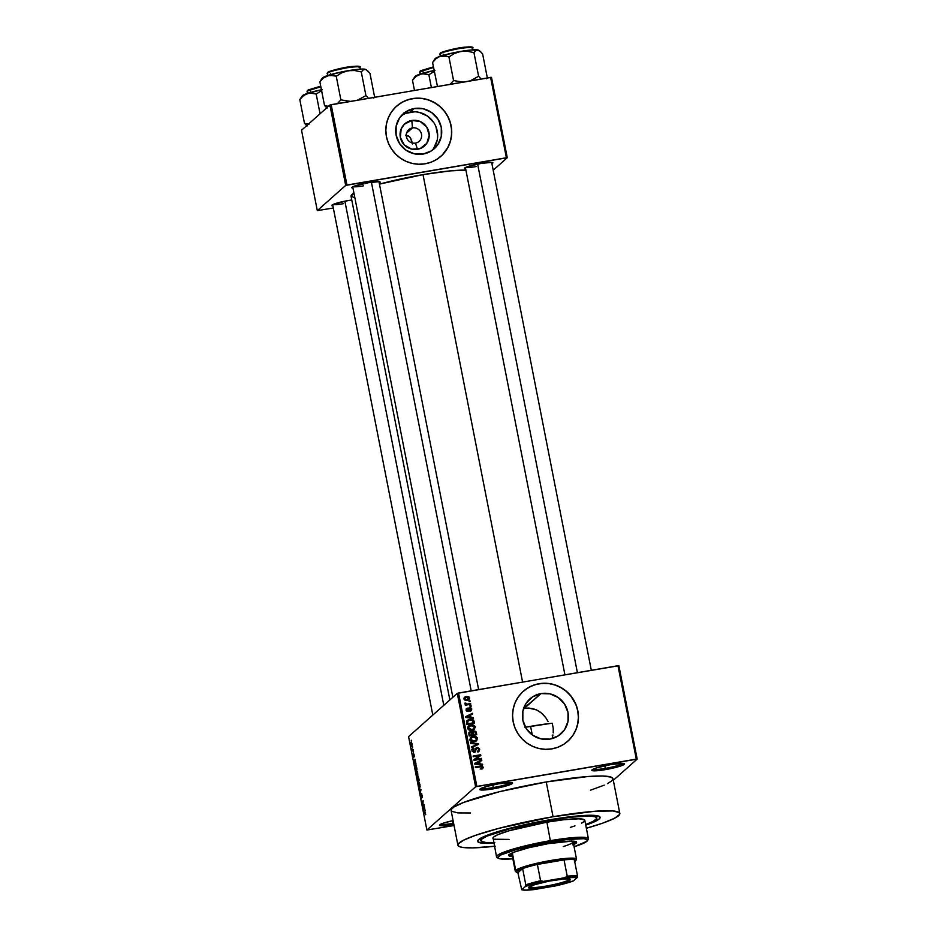 <?xml version="1.0" encoding="UTF-8"?>
<svg xmlns="http://www.w3.org/2000/svg" width="937" height="937" viewBox="0 0 937 937"><rect width="100%" height="100%" fill="white"/><g stroke="black" fill="none" stroke-linecap="round" stroke-linejoin="round"><path stroke-width="1.41" d="M592.957 769.277A15.601 1.862 168.9 0 0 605.302 768.387L605.314 769.64A16.725 1.991 -11.1 0 1 591.856 770.05A16.725 1.991 -11.1 0 1 611.065 764.533L596.354 767.965L591.786 770.296L594.737 770.846L602.222 770.132L620.036 766.208L624.358 764.323L623.222 763.362L611.065 764.533A16.725 1.991 -11.1 0 1 624.44 763.655A16.725 1.991 -11.1 0 1 605.314 769.64L605.302 768.387A15.601 1.862 -11.1 0 1 592.957 769.277M440.659 824.232A15.601 1.862 168.9 0 0 452.993 823.342L453.016 824.595A16.725 1.991 -11.1 0 1 439.558 825.005A16.725 1.991 -11.1 0 1 453.086 820.589L444.056 822.92L439.488 825.251L444.525 825.708L453.836 824.455A16.725 1.991 -11.1 0 1 453.016 824.595L452.993 823.342A15.601 1.862 -11.1 0 1 440.659 824.232M480.927 788.462A15.601 1.862 168.9 0 0 493.26 787.572L493.284 788.837A16.725 1.991 -11.1 0 1 479.814 789.235A16.725 1.991 -11.1 0 1 499.034 783.719L486.76 786.424L479.744 789.493L487.31 789.692L505.547 786.131L511.438 784.058L512.188 782.746L499.034 783.719A16.725 1.991 -11.1 0 1 512.398 782.852A16.725 1.991 -11.1 0 1 493.284 788.837L493.26 787.572A15.601 1.862 -11.1 0 1 480.927 788.462M412.467 127.889A7.801 7.59 48.4 0 0 406.424 136.79A7.801 7.59 48.4 0 0 415.454 143.092L417.469 149.311A14.805 14.406 -131.6 0 1 400.333 137.341A14.805 14.406 -131.6 0 1 411.811 120.463L412.467 127.889L406.588 133.113L412.467 127.889A7.801 7.59 -131.6 0 1 419.144 141.323A7.801 7.59 -131.6 0 1 407.103 138.781A7.801 7.59 -131.6 0 1 412.467 127.889L411.811 120.463L420.233 121.529L426.78 127.104L429.228 135.303L426.757 143.349L420.209 148.55L411.776 149.147L404.315 144.942L400.333 137.341L401.177 128.908L404.339 124.258L411.811 120.463A14.805 14.406 -131.6 0 1 428.947 132.433A14.805 14.406 -131.6 0 1 417.469 149.311L415.454 143.092A7.801 7.59 48.4 0 0 421.498 134.202A7.801 7.59 48.4 0 0 412.467 127.889M432.086 150.424A23.366 22.734 48.4 0 0 434.534 123.801A23.366 22.734 48.4 0 0 410.172 112.124L414.236 108.516A23.366 22.734 -131.6 0 1 439.254 121.423A23.366 22.734 -131.6 0 1 434.229 148.749A23.366 22.734 -131.6 0 1 423.173 154.043L414.189 153.785L405.897 150.107L399.56 143.56L396.128 135.139L396.14 126.132L399.584 117.91L405.944 111.726L414.236 108.516L423.219 108.762L431.512 112.44L437.86 118.987L441.292 127.409L441.28 136.415L437.837 144.638L431.477 150.834L423.173 154.043A23.366 22.734 -131.6 0 1 398.155 141.124A23.366 22.734 -131.6 0 1 403.191 113.81A23.366 22.734 -131.6 0 1 414.236 108.516L410.172 112.124A23.366 22.734 48.4 0 0 401.27 115.743M440.952 156.245A33.439 32.549 48.4 0 0 448.109 117.16A33.439 32.549 48.4 0 0 412.315 98.69L412.385 98.619A33.439 32.549 -131.6 0 1 448.191 117.113A33.439 32.549 -131.6 0 1 440.999 156.21A33.439 32.549 -131.6 0 1 425.175 163.788L431.36 162.089L437.052 159.196L442.053 155.226L446.153 150.33L449.21 144.708L451.084 138.559L451.728 132.14L451.107 125.675L449.233 119.421L446.199 113.623L442.1 108.505L437.11 104.253L431.418 101.044L425.246 98.982L418.816 98.174L412.385 98.619L406.213 100.329L400.509 103.222L395.508 107.193L391.408 112.077L388.363 117.711L386.477 123.848L385.833 130.278L386.466 136.743L388.328 142.998L391.373 148.796L395.461 153.914L400.45 158.166L406.143 161.375L412.327 163.425L418.745 164.244L425.175 163.788A33.439 32.549 -131.6 0 1 389.37 145.305A33.439 32.549 -131.6 0 1 396.574 106.209A33.439 32.549 -131.6 0 1 412.385 98.619L412.315 98.69A33.439 32.549 48.4 0 0 396.527 106.244M524.357 708.337L528.55 708.044L524.357 708.337L540.965 693.591A23.366 22.734 -131.6 0 1 565.971 706.51A23.366 22.734 -131.6 0 1 560.947 733.823A23.366 22.734 -131.6 0 1 549.89 739.117L540.918 738.871L532.614 735.182L526.278 728.635L522.846 720.225L522.858 711.218L526.301 702.996L532.661 696.8L540.965 693.591L549.937 693.848L558.241 697.526L564.578 704.074L568.009 712.483L567.998 721.49L564.554 729.712L558.194 735.908L549.89 739.117A23.366 22.734 -131.6 0 1 524.884 726.198A23.366 22.734 -131.6 0 1 529.909 698.885A23.366 22.734 -131.6 0 1 540.965 693.591L523.584 708.489M567.717 741.296L567.635 741.354A33.439 32.549 48.4 0 0 574.826 702.246A33.439 32.549 48.4 0 0 539.033 683.776L539.115 683.705A33.439 32.549 -131.6 0 1 574.908 702.188A33.439 32.549 -131.6 0 1 567.717 741.296A33.439 32.549 -131.6 0 1 551.893 748.874L558.077 747.164L563.781 744.271L568.771 740.3L572.882 735.416L575.927 729.782L577.813 723.645L578.445 717.215L577.824 710.75L575.95 704.495L572.917 698.709L568.829 693.579L563.84 689.327L558.147 686.118L551.963 684.069L545.545 683.249L539.115 683.705L532.93 685.404L527.226 688.297L522.237 692.267L518.126 697.163L515.081 702.785L513.195 708.934L512.562 715.364L513.183 721.818L515.057 728.072L518.091 733.87L522.178 738.988L527.168 743.24L532.86 746.449L539.044 748.511L545.475 749.319L551.893 748.874A33.439 32.549 -131.6 0 1 516.1 730.38A33.439 32.549 -131.6 0 1 523.291 691.283A33.439 32.549 -131.6 0 1 539.115 683.705L539.033 683.776A33.439 32.549 48.4 0 0 523.256 691.319M465.712 167.383A13.376 1.593 168.9 0 0 476.148 166.563A13.376 1.593 -11.1 0 1 465.712 167.383M465.654 168.836A14.488 1.722 -11.1 0 1 464.494 168.18A14.488 1.722 -11.1 0 1 481.149 163.401L466.673 166.973L464.436 168.391L465.654 168.836M353.026 186.686A13.376 1.593 168.9 0 0 363.462 185.866A13.376 1.593 -11.1 0 1 353.026 186.686M352.98 188.138A14.488 1.722 -11.1 0 1 351.82 187.482A14.488 1.722 -11.1 0 1 368.464 182.692L353.987 186.276L351.75 187.693L352.98 188.138M332.975 204.5A13.376 1.593 168.9 0 0 343.399 203.68A13.376 1.593 -11.1 0 1 332.975 204.5M332.916 205.953A14.488 1.722 -11.1 0 1 331.757 205.297A14.488 1.722 -11.1 0 1 348.412 200.506L333.935 204.09L331.909 205.121L332.916 205.953M492.745 784.948L493.26 787.572L492.745 784.948M452.477 820.718L452.993 823.342L452.477 820.718M604.787 765.763L605.302 768.387L604.787 765.763M493.869 843.159A62.428 7.437 -11.1 0 1 477.87 840.372A62.428 7.437 -11.1 0 1 549.597 819.781L576.77 816.033L597.127 815.717L600.125 817.322L599.188 818.985L585.754 825.134A62.428 7.437 -11.1 0 0 599.504 816.514A62.428 7.437 -11.1 0 0 549.597 819.781L508.885 828.507L484.253 836.436L478.538 839.657L478.011 841.976L482.731 843.206L493.869 843.159M607.457 783.637L611.767 780.908L612.997 778.717A82.491 9.827 168.9 0 0 546.236 781.962L553.053 816.713A82.491 9.827 -11.1 0 1 619.814 813.433A82.491 9.827 -11.1 0 1 586.363 828.249L602.479 823.225L614.285 818.388L619.591 814.499L619.263 812.59L613.032 810.962L594.948 811.255L553.053 816.713L546.236 781.962L499.55 791.671L463.827 802.353L454.094 806.921L451.318 809.392L451.634 811.29L457.877 812.918L470.503 812.965M423.02 174.633L522.577 682.042L423.02 174.633L379.45 184.12A62.428 7.437 168.9 0 1 423.02 174.633A62.428 7.437 168.9 0 1 465.912 170.136L450.193 170.885L423.02 174.633M618.865 665.692L637.183 759.099L613.313 780.31L637.183 759.099L618.865 665.692L617.975 665.703L636.305 759.111L476.863 786.424L458.544 693.017L618.865 665.692M457.268 693.368L475.598 786.775L426.897 830.03L408.567 736.623L457.268 693.368L617.975 665.703L636.305 759.111L637.183 759.099L475.598 786.775L476.863 786.424L458.544 693.017L457.268 693.368L408.567 736.623L426.897 830.03L475.598 786.775L457.268 693.368M412.034 743.814L411.413 742.291L410.886 743.029L411.718 746.262L412.116 744.306L411.132 742.35L411.905 746.192L412.034 743.814M413.123 749.506L412.397 750.01L411.893 748.862L412.28 751.064L413.264 750.197L411.893 748.862L412.28 751.064L413.123 749.506M414.201 754.917L413.463 753.711L413.604 756.487L413.088 754.226L413.721 757.178L413.697 754.226L414.224 756.885L414.271 755.257L413.568 753.524L413.627 756.487L413.17 753.992L413.791 757.155L413.721 754.191L414.224 756.885L414.201 754.917M416.602 767.227L415.876 765.224L415.161 765.646L415.653 770.448L417 769.254L415.407 765.224L415.653 770.448L417 769.254L416.602 767.227M418.804 778.471L418.171 776.703L417.316 777.698L417.89 781.809L419.226 780.615L417.996 776.714L417.855 777.956L417.433 777.452L417.89 781.809L419.226 780.615L418.804 778.471M420.982 789.563L419.214 788.591L420.9 790.078L420.174 793.487L420.982 789.563L419.214 788.591L420.9 790.078L420.174 793.487L420.982 789.563M423.875 804.309L422.798 805.27L423.161 800.655L421.814 801.849L421.955 802.54L423.032 801.58L422.669 806.195L424.016 805L423.875 804.309L422.798 805.27L423.161 800.655L421.814 801.849L421.955 802.54L423.032 801.58L422.669 806.195L423.875 804.309M425.738 814.241L424.941 811.84L424.086 813.398L425.211 812.52L425.644 814.71L424.859 811.899L424.086 813.398L425.211 812.52L425.738 814.241M425.011 810.107L424.168 805.797L423.395 809.919L425.152 810.821L424.168 805.797L423.395 809.919L425.152 810.821L425.011 810.107M421.416 793.979L422.083 797.785L421.673 793.627L421.357 797.387L420.549 794.799L421.451 798.113L421.369 794.049L422.083 797.785L422.177 795.583L421.275 793.288L421.322 797.41L420.725 794.002L421.486 798.078L421.779 793.897M420.139 786.424L418.886 782.114L418.792 786.354L419.553 787.607L420.139 786.424L418.757 782.196L418.581 785.464L419.811 787.513L420.139 786.424M417.914 775.063L416.66 770.764L416.567 774.993L417.328 776.258L417.914 775.063L416.52 770.835L416.356 774.114L417.586 776.152L417.914 775.063M415.864 763.503L415.021 759.193L414.259 763.315L416.016 764.217L415.021 759.193L414.259 763.315L416.016 764.217L415.864 763.503M413.51 751.486L413.451 752.352L413.51 751.486M412.585 746.742L412.526 747.609L412.585 746.742M411.308 740.23L411.249 741.085L411.308 740.23M454.047 825.52L426.897 830.03L454.047 825.52M470.093 700.829L469.015 701.017L469.156 701.708L470.233 701.52L469.015 701.017L469.156 701.708L470.233 701.52L470.093 700.829M471.03 705.573L469.952 705.76L470.081 706.451L471.159 706.264L471.03 705.573L470.292 706.416L471.03 705.573L469.952 705.76L470.081 706.451L471.159 706.264L471.03 705.573M473.384 717.578L471.018 717.367L470.538 714.978L472.681 713.994L472.541 713.268L465.431 716.77L465.572 717.496L473.525 718.304L473.384 717.578L472.67 718.222L473.384 717.578L471.018 717.367L470.538 714.978L472.681 713.994L472.541 713.268L465.431 716.77L465.572 717.496L473.525 718.304L473.384 717.578M474.532 729.162L475.141 726.398L472.857 724.933L468.992 725.648L467.586 728.307L469.39 730.192L473.993 729.583L475.328 726.983L473.782 725.203L470.948 724.98L468.418 726.058L467.586 728.307C468.477 730.146 469.976 730.813 472.084 730.298L474.532 729.162M476.757 740.523L477.366 737.759L475.082 736.283L471.217 736.997L469.812 739.656L471.627 741.554L476.219 740.933L477.554 738.333L476.019 736.552L473.173 736.33L470.655 737.419L469.812 739.656C470.702 741.495 472.201 742.163 474.309 741.647L476.757 740.523M476.453 748.768L475.364 750.736L477.226 748.089L478.784 749.272L477.589 751.907L479.041 751.251L479.568 748.757L477.507 747.363L475.703 748.241L474.509 751.497L473.009 750.947L472.927 749.577L474.052 748.839L472.998 748.44L471.955 749.752L472.26 751.392L475.141 752.001L476.453 748.546L477.624 748.066L478.819 749.612L477.589 751.907L479.264 751.017L479.685 749.178L478.608 751.544M482.52 764.182L480.154 763.971L479.685 761.582L481.817 760.598L481.677 759.872L474.567 763.374L474.719 764.1L482.672 764.908L482.52 764.182L481.805 764.826L482.52 764.182L480.154 763.971L479.685 761.582L481.817 760.598L481.677 759.872L474.567 763.374L474.719 764.1L482.672 764.908L482.52 764.182M482.321 767.274L481.149 769.054L483.211 767.79L482.075 765.974L475.258 766.899L475.399 767.59L481.852 766.689L482.297 767.649L480.915 768.375L481.149 769.054L482.766 768.445L483.211 767.157L480.376 766.021L475.258 766.899L475.399 767.59L481.606 766.63L482.321 767.274L480.88 768.855M481.384 758.396L475.352 759.427L480.822 755.48L480.669 754.742L473.126 756.03L473.267 756.721L479.311 755.691L473.841 759.638L473.981 760.375L481.524 759.087L481.384 758.396L480.658 759.239L481.384 758.396L475.352 759.427L480.822 755.48L480.669 754.742L473.126 756.03L473.267 756.721L479.311 755.691L473.841 759.638L473.981 760.375L481.524 759.087L481.384 758.396M478.491 743.65L470.526 742.772L470.667 743.498L477.694 744.177L471.346 746.953L471.487 747.667L478.631 744.329L478.491 743.65L477.8 744.716L478.491 743.65L470.526 742.772L470.667 743.498L477.694 744.177L471.346 746.953L471.487 747.667L478.631 744.329L478.491 743.65M468.922 732.5L470.304 731.621L468.781 733.847L469.203 735.99L476.746 734.702L475.926 731.516L473.689 730.837L472.025 732.09L470.526 731.586L469.004 732.371L469.203 735.99L476.746 734.702L476.324 732.558L475.551 733.238L475.867 734.842L475.551 733.238L476.324 732.558L473.689 730.837L472.025 732.09L469.25 732.102M474.11 721.314L472.435 719.417L468.207 719.803L466.544 721.455L466.966 724.641L474.509 723.341L474.11 721.314L473.349 722.005L473.642 723.493L473.349 722.005L474.11 721.314C473.337 719.464 471.897 718.808 469.788 719.358L466.521 721.584L466.966 724.641L474.509 723.341L474.11 721.314M469.367 710.996L470.245 709.766L468.746 709.25L469.507 708.571L471.006 709.086L470.362 710.996L471.803 709.004L470.737 707.704L468.734 708.091L467.879 710.586L466.907 709.848L467.376 708.138L466.122 710L466.778 711.066L468.313 711.206L470.327 708.302L471.03 709.297L470.362 710.996L471.276 710.539L471.803 709.004L470.901 710.785L471.803 709.004L469.695 707.634L468.805 708.021M470.643 703.593L466.942 704.155L465.876 703.09L464.881 703.546L466.029 704.39L465.291 705.221L470.772 704.284L470.643 703.593L469.905 704.437L470.643 703.593L466.649 704.144L465.057 703.019L466.029 704.39L465.291 705.221L470.772 704.284L470.643 703.593M464.213 697.596L466.345 696.472L464.553 697.222L463.944 698.873L467.165 700.314L469.015 699.552L469.624 697.901L468.769 696.718L465.42 696.718L463.909 698.393L464.775 700.044L466.673 700.384L468.945 699.611L469.624 697.901L468.582 699.857M548.028 721.478L545.873 717.836L548.028 721.478M542.933 714.357L545.873 717.836L541.68 713.221L536.514 709.918L540.063 711.968M532.649 708.595L536.514 709.918L528.55 708.044L532.649 708.595M552.338 737.501L552.912 735.229L552.338 737.501M553.252 732.898L553.205 728.049L553.252 732.898M552.186 723.212L553.205 728.049L552.186 723.212A59.078 7.039 168.9 0 0 530.588 726.327A59.078 7.039 168.9 0 0 525.423 727.241M552.209 735.205L552.959 734.995M403.952 112.944L404.936 112.897M411.765 140.972L409.633 136.849L405.733 135.104L408.473 135.947L410.593 138.02L412.245 143.537M329.906 105.026L345.683 185.409L317.303 210.614L301.538 130.243L329.906 105.026L490.613 77.361L506.39 157.744L346.948 185.046L331.183 104.675L491.503 77.349L507.268 157.721L493.19 170.229L507.268 157.721L491.503 77.349L490.613 77.361L506.39 157.744L507.268 157.721L345.683 185.409L346.948 185.046L331.183 104.675L329.906 105.026L301.538 130.243L317.303 210.614L345.683 185.409L329.906 105.026M333.326 208.002L317.303 210.614L333.326 208.002M351.773 199.991L348.412 200.506M379.227 182.984L380.199 182.129L379.005 181.684L368.464 182.692A14.488 1.722 -11.1 0 1 380.047 181.942A14.488 1.722 -11.1 0 1 379.227 182.984M491.902 163.694L492.874 162.827L491.691 162.382L481.149 163.401A14.488 1.722 -11.1 0 1 492.733 162.64A14.488 1.722 -11.1 0 1 491.913 163.682M449.865 699.951L351.024 196.184A62.428 7.437 168.9 0 1 353.952 193.127L351.024 196.161L354.889 197.918M590.439 790.219L604.213 785.159M619.814 813.433L612.997 778.682L611.123 777.124L602.667 776.012L588.131 776.504L546.236 781.962A82.491 9.827 168.9 0 0 451.095 810.446L457.912 845.197A82.491 9.827 -11.1 0 1 553.053 816.713L499.257 828.238L475.246 835.417L463.44 840.255L458.134 844.143L458.462 846.041L461.871 847.306L472.459 847.891L495.251 846.193M494.478 846.275A82.491 9.827 -11.1 0 1 457.912 845.197M623.128 763.362A15.601 1.862 -11.1 0 1 605.302 768.387A15.601 1.862 168.9 0 0 623.128 763.362M453.602 823.236A15.601 1.862 -11.1 0 1 452.993 823.342A15.601 1.862 168.9 0 0 453.602 823.236M511.087 782.547A15.601 1.862 -11.1 0 1 493.26 787.572A15.601 1.862 168.9 0 0 511.087 782.547M568.7 740.371L572.8 735.486L575.845 729.853L577.731 723.715L578.375 717.285L577.742 710.82L575.88 704.565L570.914 696.109L566.358 691.401L560.994 687.653L555.02 685.006L548.695 683.565L542.23 683.389L535.894 684.467L529.932 686.786L524.556 690.229M441.983 155.296L447.745 147.671L450.217 141.756L451.493 135.432L451.493 128.966L450.24 122.571L447.781 116.516L444.197 111.034L439.629 106.326L434.264 102.578L428.303 99.931L421.966 98.49L415.513 98.303L409.176 99.392L403.203 101.7L397.838 105.155M433.761 148.245L437.216 140.023M437.661 135.537L435.916 126.647M433.796 122.606L427.448 116.059L419.155 112.37M414.669 111.808L405.862 113.318M412.35 143.97L411.765 140.995M480.154 769.054L481.559 767.953M481.313 766.665L475.364 767.426L480.376 766.021L479.615 766.7L481.126 766.63M482.332 767.473L483.211 767.157L482.122 769.008M482.321 768.762L482.309 767.426M474.626 763.655L481.677 759.872L480.997 760.985L474.626 763.655M478.924 762.261L479.685 761.582L478.924 762.261L479.369 764.58L478.924 762.261M479.475 764.592L480.154 763.971L479.475 764.592M479.229 763.889L474.79 764.112L478.854 761.968L479.229 763.889L478.549 764.498L479.229 763.889L475.422 763.55L478.854 761.968L479.229 763.889M473.864 759.755L479.311 755.691L473.864 759.755M473.232 756.569L480.669 754.742L480.025 756.054L479.908 755.421L473.232 756.569M474.59 760.106L480.622 759.075L474.59 760.106M477.46 751.533L478.327 750.76L477.355 751.228M474.427 752.247L477.074 747.398L474.309 751.544L472.845 750.455L473.817 748.159L472.541 748.745L471.967 750.631L474.427 752.247L475.469 751.767M472.213 749.131L473.817 748.159L473.044 748.839L474.052 748.839M473.279 749.518L472.084 751.134M472.107 751.111L472.845 750.455L472.107 751.111M473.49 752.235L474.555 750.701M475.036 751.193L474.309 751.544M473.419 752.247L474.274 751.872M478.819 749.495L479.685 749.178L477.074 747.398L475.481 748.757M477.074 747.398L476.301 748.077L477.601 748.194M478.502 751.697L478.795 749.436M474.942 751.287L473.747 752.177M472.061 750.994L472.74 749.705M472.412 749.928L473.044 748.839L471.557 749.659M471.416 747.269L477.694 744.177L471.416 747.269M470.304 737.782L473.173 736.33L472.4 737.009L474.087 736.939M475.387 737.103L476.019 736.552L475.387 737.103M476.207 740.991L476.71 738.719L477.554 738.333L475.996 741.202M475.551 740.558L473.419 741.635L474.181 740.956L470.702 739.504L471.639 737.606L474.298 736.939L470.456 737.688M471.756 737.15L471.135 737.36M469.905 740.043L470.643 738.45M474.298 736.939L476.5 738.005L475.973 740.218L473.15 741.062L470.702 739.504L469.964 740.148L471.194 737.958L473.279 737.021L476.675 738.497L476.031 740.183L473.419 741.635L476.031 740.183M470.55 738.532L471.639 737.606M470.866 738.297L469.929 740.183M470.304 731.621L469.531 732.301L471.264 732.769M471.709 732.043L472.482 731.364L472.025 732.09M472.166 731.75L473.689 730.837L472.927 731.516L473.958 731.504M474.239 731.574L471.897 731.902M472.318 732.535L473.829 731.528L475.2 731.996L475.727 734.163L472.307 735.287L475.727 734.163L473.08 734.608L473.361 731.469M469.132 733.249L471.381 732.383L472.201 734.76L469.941 735.147L469.706 733.94L469.179 735.826L469.941 735.147L469.179 735.826L468.945 734.631L470.561 732.289L471.733 732.757L472.201 734.76L469.179 735.826L472.201 734.76L469.941 735.147L469.636 732.992L470.421 732.312L469.168 732.394M473.068 732.207L472.049 733.929L472.81 733.249L472.307 735.287L473.08 734.608L472.307 735.287L471.979 733.343M472.002 733.05L472.927 732.23M469.788 732.968L468.945 734.631L469.285 733.144M468.078 726.421L470.948 724.98L470.175 725.66L471.85 725.578M473.162 725.753L473.782 725.203L473.162 725.753M473.981 729.63L474.485 727.37L475.328 726.983L473.771 729.853M473.326 729.197L471.194 730.274L471.955 729.595L468.465 728.143L469.414 726.257L472.072 725.578L468.231 726.327M469.531 725.8L468.898 725.999M467.68 728.681L468.406 727.1M472.072 725.578L474.274 726.655L473.747 728.869L470.924 729.7L468.465 728.143L467.739 728.799L468.968 726.597L471.053 725.671L474.45 727.135L473.794 728.822L471.194 730.274L473.794 728.822M468.313 727.171L469.414 726.257M468.641 726.936L467.704 728.822M466.86 720.787L469.788 719.358L469.027 720.038L470.889 719.944L467.036 720.694M467.434 721.56L468.851 720.319L471.955 720.038L473.49 722.802L467.715 723.797L467.903 720.858L466.661 722.24L467.434 721.56L466.661 722.24L466.708 723.247L467.481 722.568L466.954 724.477L467.715 723.797L467.434 721.56L469.917 720.049L471.815 720.014L473.49 722.802L466.954 724.477L472.728 723.481L466.954 724.477L467.059 721.595M465.478 717.051L472.541 713.268L471.85 714.381L465.478 717.051M469.777 715.657L470.538 714.978L469.777 715.657L470.233 717.976L469.777 715.657M470.327 717.988L471.018 717.367L470.327 717.988M470.081 717.285L465.642 717.508L469.706 715.364L470.081 717.285L469.414 717.894L470.081 717.285L466.275 716.946L469.706 715.364L470.081 717.285M470.362 710.996L471.358 710.48L470.585 711.16M471.006 709.086L470.14 710.316M469.203 708.981L469.976 708.302M469.507 708.571L468.793 709.192M466.228 708.958L467.376 708.138L466.122 710L467.996 711.3L468.769 710.937M467.996 711.3L469.343 709.297L468.301 711.218M468.523 708.419L469.695 707.634L467.071 711.218L467.75 710.621L466.907 709.848L466.251 710.422L467.61 708.805L467.376 708.138L466.532 708.548M467.376 708.138L466.79 709.344L466.029 709.051M466.907 709.848L467.61 708.805M466.673 709.543L466.134 710.527M469.695 707.634L468.933 708.313L469.824 708.337M469.964 708.384L468.324 708.513M468.277 711.265L468.746 709.25M465.256 705.069L466.029 704.39L465.267 705.069M465.092 704.155L465.876 703.09L465.115 704.284L465.888 704.823L469.87 704.273L465.584 704.765M465.256 704.155L465.876 703.605L465.256 704.155M468.512 699.951L469.624 697.901L467.083 697.093M466.989 697.081L464.166 697.632M463.956 699.096L464.506 698.288M465.712 700.372L467.024 699.623L464.729 698.756L466.532 697.151L468.84 698.018L466.591 700.232M468.84 698.018L468.289 699.178L466.017 699.681L464.729 698.756L464.096 699.33L465.267 697.608L467.54 697.093L468.84 698.018L465.584 700.372M464.729 698.756L465.127 697.714L463.967 699.002M466.251 700.302L468.067 698.697M473.08 734.608L472.88 732.102L474.942 731.715L475.727 734.163L473.08 734.608M424.285 809.767L423.395 809.919L424.285 809.767L423.454 809.381L424.098 807.811L424.473 809.732L423.454 809.381L423.911 807.846L424.297 809.767M423.735 805.246L422.528 805.457L423.735 805.246M422.95 801.65L421.814 801.849L422.95 801.65M423.934 805.07L422.798 805.27L423.934 805.07M420.244 789.153L419.354 789.305L420.244 789.153M418.886 782.887L419.987 784.363L419.682 786.822L418.64 783.449L418.886 782.887L419.811 784.398L420.104 786.752L419.483 786.916L418.581 785.464L418.64 783.449L419.518 782.735M419.366 782.454L418.757 782.196M418.312 780.615L419.038 780.779L417.902 780.978L417.586 778.132L418.312 780.615L419.202 780.462L417.902 780.978L417.586 778.132L418.312 780.615M418.933 780.064L418.136 777.405L418.933 780.064M416.66 771.538L417.75 773.013L417.457 775.461L416.426 771.994L417.574 773.037L417.281 775.555L416.356 774.114L416.415 772.1L417.281 771.374M417.141 771.104L416.52 770.835M416.707 768.703L415.677 769.617L416.813 769.429L415.677 769.617L415.548 765.916L416.239 765.845L416.883 768.68L415.677 769.617L415.548 765.916L416.707 768.703M415.15 763.163L414.259 763.315L415.15 763.163L414.318 762.777L414.95 761.207L415.325 763.128L414.318 762.777L414.775 761.242L415.15 763.163M413.779 754.191L414.06 754.999M413.885 756.44L413.334 755.702M413.264 750.186L412.151 750.373L413.264 750.186M413.24 750.08L412.303 750.244L413.24 750.08M411.765 745.501L411.015 744.716L411.284 743.029L412.046 743.896L411.765 745.501L411.284 743.029L411.975 744.856L411.765 745.501L411.156 744.61M411.284 743.029L411.882 743.919M547.876 821.316L547.747 820.671L547.876 821.316L546.376 821.035L551.085 820.355L547.876 821.316M573.456 843.511A34.564 4.123 168.9 0 0 576.196 841.731M513.113 856.641L508.779 855.516L514.12 852.131L529.089 847.657L548.637 843.593A34.564 4.123 -11.1 0 1 576.606 842.222A34.564 4.123 -11.1 0 1 573.667 844.6M497.875 857.777A46.815 5.575 -11.1 0 1 496.54 856.793A46.815 5.575 -11.1 0 1 550.534 840.63A46.815 5.575 168.9 0 0 496.997 857.39L498.297 858.245A45.702 5.446 -11.1 0 1 550.558 841.883L546.915 822.171A46.815 5.575 168.9 0 0 492.921 838.334L493.612 837.069L497.898 834.656L508.99 830.779L546.915 822.171L563.617 819.746L578.949 818.797L584.501 819.828L584.102 821.573L581.666 823.119M587.347 840.782L588.225 839.493A46.815 5.575 168.9 0 0 550.534 840.63A46.815 5.575 -11.1 0 1 588.424 838.767L584.805 820.308A46.815 5.575 168.9 0 0 546.915 822.171L550.558 841.883A45.702 5.446 -11.1 0 1 587.347 840.782A45.702 5.446 -11.1 0 1 574.088 846.767L586.867 841.309L587.241 839.599L583.786 838.697L566.862 839.529L541.785 843.499L517.025 849.285L500.908 854.931L497.969 857.086L498.882 858.538L512.832 858.784A45.702 5.446 -11.1 0 1 498.297 858.245M493.74 842.55A59.078 7.039 -11.1 0 1 480.88 840.7A59.078 7.039 -11.1 0 1 549.023 820.297L549.023 820.297A59.078 7.039 -11.1 0 1 596.834 817.942A59.078 7.039 -11.1 0 1 585.637 824.525L592.875 821.491L596.682 818.704L595.499 816.83L589.443 816.033L570.094 817.24L537.686 822.37L510.501 828.542L487.17 836.062L481.77 839.095L481.278 841.297L485.741 842.468L494.783 842.504M532.275 734.948L530.588 726.327L532.275 734.948M572.12 841.098A31.214 3.725 -11.1 0 1 573.116 841.777A31.214 3.725 -11.1 0 1 563.254 846.556M511.86 853.794L515.268 871.176A31.214 3.725 -11.1 0 1 515.725 870.332L517.025 871.234A30.101 3.584 -11.1 0 1 522.623 868.576L525.821 884.868L525.575 886.355L521.745 889.763L517.88 872.78L522.623 868.576L517.025 871.234L516.615 872.171L517.88 872.78A30.101 3.584 -11.1 0 1 516.873 872.429A30.101 3.584 -11.1 0 1 517.025 871.234L515.725 870.332L512.316 852.951L511.86 853.794A31.214 3.725 -11.1 0 1 512.516 852.787M574.967 825.86L570.293 827.394M509.037 839.411L493.975 839.212M493.225 838.814L496.54 856.793M551.659 723.27L524.943 727.323M588.424 838.767A46.815 5.575 -11.1 0 1 587.558 840.184M512.41 856.617A34.564 4.123 -11.1 0 1 508.791 855.528A34.564 4.123 -11.1 0 1 548.637 843.593L572.284 841.098L576.606 842.234L572.929 844.928M508.803 854.79L512.902 855.551M572.718 843.839L576.302 841.578M571.617 840.981L573.116 841.789M574.369 861.853L575.599 860.318L574.334 859.709A30.101 3.584 -11.1 0 1 575.517 860.916L576.384 859.639A31.214 3.725 168.9 0 0 550.066 860.599A31.214 3.725 168.9 0 0 515.725 870.332L512.316 852.951L512.996 852.459M508.99 854.919A34.564 4.123 168.9 0 0 512.199 855.528M434.182 60.366L432.554 62.498L437.462 86.473L432.554 62.498L436.033 58.715L440.074 56.325L444.466 55.833L448.928 56.923L454.527 53.444L460.781 51.394L467.411 51.242L473.958 52.636L475.574 50.516L477.624 49.895L481.325 52.402L482.625 53.924L487.263 77.572L482.625 53.924L480.037 51.16M472.986 49.86L472.611 47.916A16.725 1.991 168.9 0 0 457.455 48.865A16.725 1.991 168.9 0 0 440.039 53.901L440.484 56.185L440.039 53.901A16.725 1.991 168.9 0 0 439.793 54.358L440.039 53.901A0.668 0.656 -131.6 0 1 440.554 53.14L447.054 50.621L461.8 47.553M481.185 79.036L478.608 76.284L473.958 52.636L478.608 76.284L469.952 81.004L478.608 76.284L481.185 79.036M487.263 77.572L486.502 78.778L487.263 77.572M463.428 82.128L453.567 80.57L448.928 56.923L453.567 80.57L450.088 84.353L453.567 80.57L463.428 82.128M478.866 50.352L471.1 50.001L455.042 52.472L440.074 56.325L435.928 58.059L434.979 59.3M464.553 47.201L468.992 46.873M470.503 46.909L471.826 47.4M471.58 47.822C473.771 46.51 469.519 46.581 458.825 48.033C447.066 50.422 440.976 52.132 440.554 53.14A0.668 0.656 48.4 0 0 440.039 53.901C440.484 52.847 446.82 51.078 459.071 48.583C470.21 47.073 474.637 47.002 472.353 48.361L472.611 47.916C474.052 47.037 471.37 46.791 464.565 47.19C454.621 48.08 439.277 52.636 440.238 53.292L440.167 56.29M432.554 62.498L436.033 58.715L440.074 56.325A22.441 2.67 168.9 0 0 435.002 58.797L433.105 61.573M446.703 56.22L448.928 56.923L454.527 53.444L460.781 51.394A22.441 2.67 168.9 0 0 440.074 56.325L446.703 56.22M479.264 50.586L478.713 50.223A22.441 2.67 168.9 0 0 477.624 49.895A22.441 2.67 168.9 0 0 460.781 51.394L467.411 51.242L473.958 52.636L476.535 49.977L478.795 50.305M477.624 164.057L577.403 672.649L477.624 164.057M471.194 690.85L371.415 182.235L471.194 690.85M443.798 705.338L344.886 201.174L443.798 705.338M569.321 879.562A20.626 2.46 168.9 0 0 569.626 879.035A20.626 2.46 -11.1 0 1 569.321 879.562L569.204 878.953L569.321 879.562A20.626 2.46 -11.1 0 1 547.981 885.746A20.626 2.46 -11.1 0 1 529.159 886.976A20.626 2.46 168.9 0 0 547.981 885.746A20.626 2.46 168.9 0 0 569.321 879.562L570.094 880.101L569.321 879.562M528.937 887.152A21.293 2.542 -11.1 0 1 549.855 880.979A21.293 2.542 -11.1 0 1 570.2 879.257A21.293 2.542 -11.1 0 1 570.094 880.101L561.474 883.439L549.937 886.133L535.039 888.288L528.62 887.714L534.441 884.751L549.094 881.12L563.992 878.965L569.93 879.129L570.094 880.101A21.293 2.542 -11.1 0 1 546.669 886.742A21.293 2.542 -11.1 0 1 528.714 887.398A21.293 2.542 -11.1 0 1 528.937 887.152M575.517 860.916A30.101 3.584 -11.1 0 1 575.189 861.267A30.101 3.584 -11.1 0 1 574.709 861.63M572.987 841.121L576.524 859.159A31.214 3.725 -11.1 0 0 548.227 860.927A31.214 3.725 -11.1 0 0 515.725 870.332A31.214 3.725 168.9 0 0 515.573 871.562L516.873 872.429M537.381 864.441L564.039 859.873L537.381 864.441A30.101 3.584 -11.1 0 1 564.039 859.873A30.101 3.584 -11.1 0 1 574.334 859.709A30.101 3.584 168.9 0 0 564.039 859.873L567.225 876.165L564.894 877.688L543.343 881.389L540.579 880.733L537.381 864.441L564.039 859.873L567.225 876.165A30.101 3.584 -11.1 0 1 577.532 876.001L574.334 859.709L577.532 876.001A30.101 3.584 168.9 0 0 567.225 876.165L564.894 877.688L543.343 881.389L525.575 886.355L521.745 889.763L526.184 890.15L555.688 885.863L573.456 880.897L577.286 877.5L577.532 876.001L577.286 877.5L564.894 877.688A28.988 3.455 -11.1 0 1 577.286 877.5L573.456 880.897A28.988 3.455 -11.1 0 1 555.688 885.863L534.137 889.564A28.988 3.455 -11.1 0 1 521.745 889.763L517.88 872.78L522.623 868.576A30.101 3.584 -11.1 0 1 537.381 864.441A30.101 3.584 168.9 0 0 522.623 868.576L525.821 884.868A30.101 3.584 -11.1 0 1 540.579 880.733L537.381 864.441M576.524 859.159A31.214 3.725 -11.1 0 1 576.056 859.99M540.579 880.733A30.101 3.584 168.9 0 0 525.821 884.868L525.575 886.355A28.988 3.455 -11.1 0 1 543.343 881.389L540.579 880.733M413.264 79.106L412.491 80.313L413.264 79.106L412.491 80.313L414.47 90.409L412.491 80.313L415.981 76.529L420.022 74.14A22.441 2.67 168.9 0 0 415.185 76.354L412.491 80.313L415.981 76.529L420.022 74.14L424.414 73.648L428.877 74.737L431.383 87.516L428.877 74.737L434.475 71.259L428.877 74.737L422.189 73.66L414.868 76.775M419.987 71.716L433.526 67.452A16.725 1.991 168.9 0 0 419.987 71.716L420.432 74L419.987 71.716A16.725 1.991 168.9 0 0 419.729 72.172L419.987 71.716A0.668 0.656 -131.6 0 1 420.174 71.107A0.668 0.656 48.4 0 0 419.987 71.716M433.409 66.878L420.502 70.954A0.668 0.656 48.4 0 0 420.174 71.107A0.668 0.656 -131.6 0 1 420.502 70.954L433.409 66.878L420.807 70.673L419.729 72.172L420.116 74.105M434.979 70.287L420.022 74.14A22.441 2.67 168.9 0 1 434.112 70.474M412.491 80.313L415.185 76.354A22.441 2.67 168.9 0 0 414.95 76.611L413.053 79.387M321.496 79.668L319.868 81.8L324.507 105.448L328.969 106.525L324.507 105.448L327.271 107.38L324.507 105.448L327.072 108.188L324.507 105.448L319.868 81.8L323.347 78.017L329.555 75.147L336.242 76.225L341.841 72.746L348.095 70.697L354.736 70.544L361.284 71.938L363.861 69.279L366.109 69.607L369.939 73.215L374.577 96.874L369.939 73.215L367.351 70.462M360.3 69.162L359.925 67.218A16.725 1.991 168.9 0 0 344.769 68.167A16.725 1.991 168.9 0 0 327.353 73.203L327.809 75.487L327.353 73.203A16.725 1.991 168.9 0 0 327.107 73.648L327.353 73.203A0.668 0.656 -131.6 0 1 327.868 72.442L334.368 69.924L349.126 66.855M368.499 98.338L365.922 95.586L361.284 71.938L365.922 95.586L357.266 100.306L365.922 95.586L368.499 98.338M374.577 96.874L373.816 98.08L374.577 96.874M350.743 101.419L340.881 99.872L336.242 76.225L340.881 99.872L337.402 103.644L340.881 99.872L350.743 101.419M366.168 69.631L358.426 69.303L342.356 71.774L327.388 75.628L323.242 77.361L322.293 78.603M351.879 66.504L356.306 66.164M357.817 66.211L359.14 66.703M358.894 67.124C361.085 65.813 356.833 65.883 346.151 67.335C334.392 69.725 328.301 71.435 327.868 72.442A0.668 0.656 48.4 0 0 327.353 73.203C327.798 72.149 334.146 70.38 346.385 67.874C357.524 66.375 361.951 66.304 359.679 67.663L359.925 67.218C361.366 66.34 358.684 66.094 351.879 66.492C341.935 67.382 326.591 71.938 327.552 72.594L327.481 75.592M319.868 81.8L323.347 78.017L327.388 75.628A22.441 2.67 168.9 0 0 322.316 78.099L320.419 80.875M334.017 75.522L336.242 76.225L341.841 72.746L348.095 70.697A22.441 2.67 168.9 0 0 327.388 75.628L334.017 75.522M366.59 69.888L366.039 69.525A22.441 2.67 168.9 0 0 364.95 69.197A22.441 2.67 168.9 0 0 348.095 70.697L354.736 70.544L361.284 71.938L363.861 69.279L366.109 69.607M300.578 98.397L299.817 99.615L300.578 98.397L299.817 99.615L304.455 123.262L308.917 124.34L304.455 123.262L299.817 99.615L303.295 95.832L307.336 93.442A22.441 2.67 168.9 0 0 302.499 95.656L299.817 99.615L303.295 95.832L307.336 93.442L311.728 92.95L316.191 94.04L320.056 113.787L316.191 94.04L321.789 90.561L316.191 94.04L309.503 92.962L302.182 96.066M307.301 91.018L320.841 86.754A16.725 1.991 168.9 0 0 307.301 91.018L307.746 93.302L307.301 91.018A16.725 1.991 168.9 0 0 307.055 91.463L307.301 91.018A0.668 0.656 -131.6 0 1 307.5 90.409A0.668 0.656 48.4 0 0 307.301 91.018M320.723 86.181L307.816 90.257A0.668 0.656 48.4 0 0 307.5 90.409A0.668 0.656 -131.6 0 1 307.816 90.257L320.723 86.181M304.455 123.262L307.02 126.003L304.455 123.262M322.305 89.589L307.336 93.442A22.441 2.67 168.9 0 1 321.426 89.776M299.817 99.615L302.499 95.656A22.441 2.67 168.9 0 0 302.264 95.914L300.367 98.69M479.041 751.251L478.268 751.931M470.737 710.012L469.964 710.691M469.601 708.466L468.84 709.145M467.118 709.063L466.357 709.742M468.031 710.492L467.27 711.171M412.503 750.022L413.205 749.905M480.423 838.334L480.88 840.7M596.377 815.588L596.834 817.942M508.568 854.439L508.791 855.528M491.656 162.382L591.306 670.271M443.154 54.147L443.377 55.295M465.408 167.536L564.917 674.792M423.325 73.109L423.102 71.962M452.864 697.28L352.722 186.838M330.702 74.597L330.468 73.449M478.62 689.573L378.97 181.684M310.416 91.264L310.639 92.412M332.658 204.653L432.812 715.095M569.427 878.742L570.2 879.257M529.241 886.625L528.714 887.398M320.723 86.169L308.121 89.975L307.055 91.463L307.43 93.407"/></g></svg>
